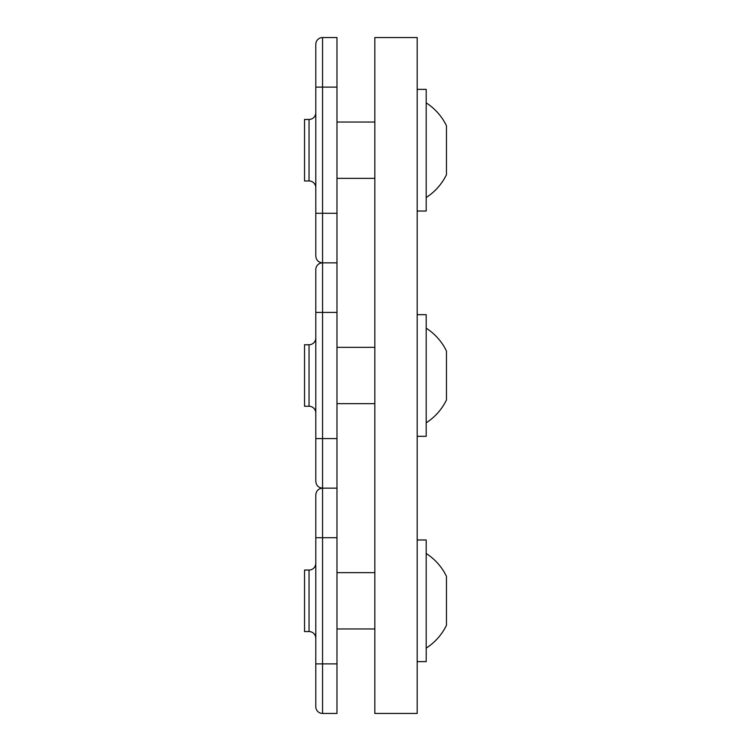 <?xml version="1.0" encoding="UTF-8"?>
<svg xmlns="http://www.w3.org/2000/svg" width="751" height="751" viewBox="0 0 751 751"><rect width="100%" height="100%" fill="white"/><g stroke="black" fill="none" stroke-linecap="round" stroke-linejoin="round"><path stroke-width="1.13" d="M315.795 438.584L322.555 438.584L322.555 488.15C318.452 487.746 316.199 485.493 315.795 481.391L315.795 269.609A6.759 6.759 0 0 1 322.555 262.85C318.452 262.446 316.199 260.193 315.795 256.091L315.795 44.309L315.795 87.116L322.555 87.116L322.555 262.85L336.974 262.85L336.974 37.55L322.555 37.55L322.555 87.116L336.974 87.116M315.795 44.309A6.759 6.759 0 0 1 322.555 37.55M315.795 112.688A6.759 6.759 0 0 1 309.036 119.447L304.53 119.447L304.53 180.953L309.036 180.953L309.036 119.447M315.795 187.712A6.759 6.759 0 0 0 309.036 180.953M426.192 197.513A56.194 56.194 0 0 0 446.469 174.654L446.469 125.746A56.194 56.194 0 0 0 426.192 102.887M417.18 211.031L426.192 211.031L426.192 89.369L417.18 89.369M374.824 122.037L336.974 122.037M374.824 178.362L336.974 178.362M315.795 537.716L322.555 537.716L322.555 663.884L315.795 663.884L315.795 706.691L315.795 494.909C316.199 490.807 318.452 488.554 322.555 488.15L322.555 537.716L336.974 537.716L336.974 262.85L322.555 262.85L322.555 438.584L336.974 438.584M315.795 706.691A6.759 6.759 0 0 0 322.555 713.45L336.974 713.45L336.974 537.716M315.795 638.312A6.759 6.759 0 0 0 309.036 631.553L309.036 570.047A6.759 6.759 0 0 0 315.795 563.288M309.036 631.553L304.53 631.553L304.53 570.047L309.036 570.047M426.192 648.113A56.194 56.194 0 0 0 446.469 625.254L446.469 576.346A56.194 56.194 0 0 0 426.192 553.487M417.18 661.631L426.192 661.631L426.192 539.969L417.18 539.969M374.824 628.962L336.974 628.962M374.824 572.637L336.974 572.637M417.18 37.55L417.18 713.45L374.824 713.45L374.824 37.55L417.18 37.55M315.795 337.988A6.759 6.759 0 0 1 309.036 344.747L304.53 344.747L304.53 406.253L309.036 406.253L309.036 344.747M315.795 413.012A6.759 6.759 0 0 0 309.036 406.253M426.192 422.813A56.194 56.194 0 0 0 446.469 399.954L446.469 351.046A56.194 56.194 0 0 0 426.192 328.187M417.18 436.331L426.192 436.331L426.192 314.669L417.18 314.669M374.824 347.337L336.974 347.337M374.824 403.662L336.974 403.662M315.795 213.284L336.974 213.284M336.974 663.884L322.555 663.884L322.555 713.45M336.974 312.416L315.795 312.416M322.555 488.15L336.974 488.15L322.555 488.15"/></g></svg>
